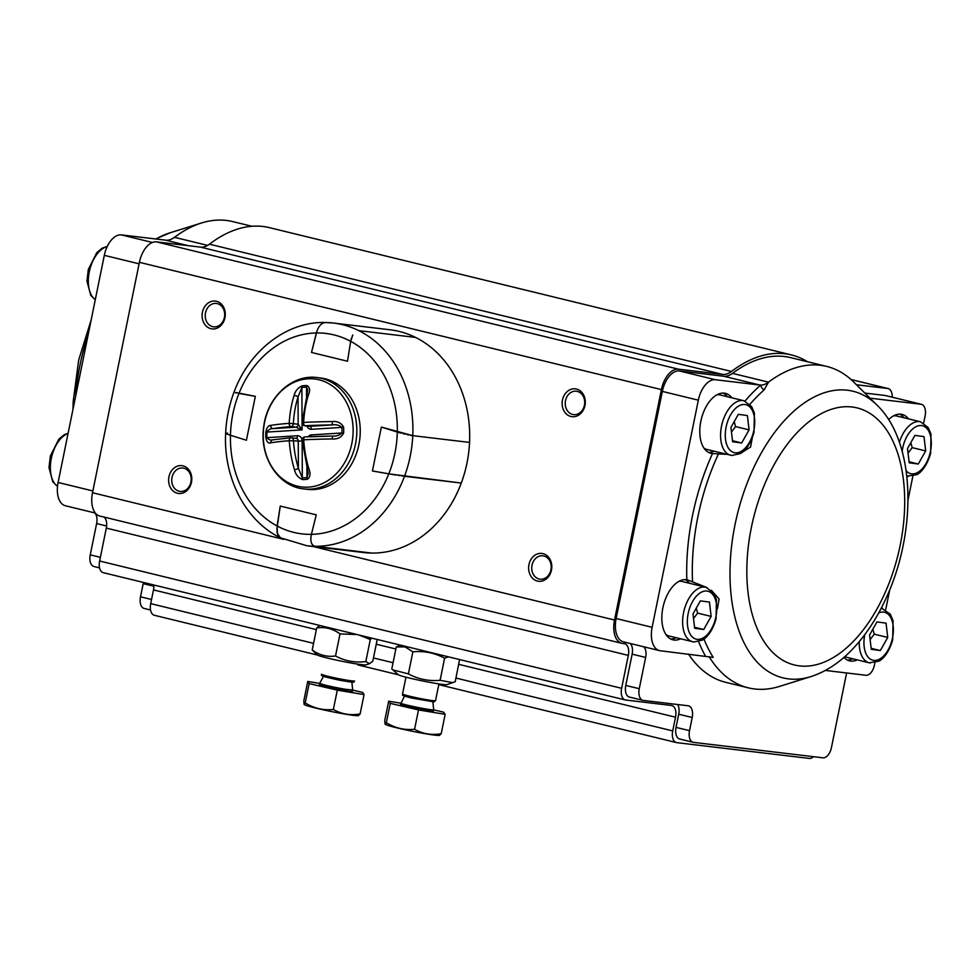 <?xml version="1.0" encoding="UTF-8"?>
<svg xmlns="http://www.w3.org/2000/svg" width="980" height="980" viewBox="0 0 980 980"><rect width="100%" height="100%" fill="white"/><g stroke="black" fill="none" stroke-linecap="round" stroke-linejoin="round"><path stroke-width="1.47" d="M813.486 756.683A11.209 6.321 -76.3 0 1 809.247 758.422L676.8 742.644A11.209 6.321 -76.3 0 1 676.372 742.558A11.209 6.321 -76.3 0 1 672.721 730.909L675.514 717.201A11.209 6.321 103.7 0 0 671.864 705.551A11.209 6.321 103.7 0 0 671.435 705.478L625.706 700.026A11.209 6.321 -76.3 0 1 625.277 699.953A11.209 6.321 -76.3 0 1 621.626 688.303L628.327 655.387A11.209 6.321 103.7 0 0 624.677 643.738A11.209 6.321 103.7 0 0 624.248 643.664L622.68 643.468A22.43 12.642 -76.3 0 1 621.822 643.321A22.43 12.642 -76.3 0 1 614.521 620.022L661.402 389.599A22.43 12.642 -76.3 0 1 678.479 369.166L722.554 374.421A28.04 15.803 103.7 0 0 731.472 371.469A168.217 94.815 -76.3 0 1 791.35 354.907A168.217 94.815 -76.3 0 1 807.434 361.718M154.779 615.354A11.209 6.321 -76.3 0 1 154.35 615.281A11.209 6.321 -76.3 0 1 150.7 603.631L153.493 589.911A11.209 6.321 103.7 0 0 153.835 584.987M103.696 572.737A11.209 6.321 -76.3 0 1 103.267 572.663A11.209 6.321 -76.3 0 1 99.617 561.013L106.318 528.098A11.209 6.321 103.7 0 0 103.929 517.036M621.822 643.321L99.813 516.031A22.43 12.642 -76.3 0 1 92.512 492.732L139.393 262.322A22.43 12.642 -76.3 0 1 156.469 241.876L200.532 247.132A28.04 15.803 103.7 0 0 209.451 244.179A168.217 94.815 -76.3 0 1 269.341 227.63L791.35 354.907M543.006 553.639A14.014 11.552 96.8 0 1 548.567 576.583A14.014 11.552 96.8 0 1 529.077 571.842A14.014 11.552 96.8 0 1 543.006 553.639M183.003 465.855A14.014 11.552 96.8 0 1 188.552 488.8A14.014 11.552 96.8 0 1 169.075 484.059A14.014 11.552 96.8 0 1 183.003 465.855M576.497 389.06A14.014 11.552 96.8 0 1 582.059 412.004A14.014 11.552 96.8 0 1 562.569 407.251A14.014 11.552 96.8 0 1 576.497 389.06M216.482 301.276A14.014 11.552 96.8 0 1 222.043 324.221A14.014 11.552 96.8 0 1 202.554 319.468A14.014 11.552 96.8 0 1 216.482 301.276M856.471 384.76L887.745 388.484A11.209 6.321 -76.3 0 1 888.174 388.57A11.209 6.321 -76.3 0 1 892.192 397.182M217.303 303.616A11.772 9.702 -83.2 0 0 216.347 303.445A11.772 9.702 -83.2 0 0 205.322 313.992A11.772 9.702 -83.2 0 0 213.567 326.83A11.772 9.702 -83.2 0 0 224.506 316.871A11.772 9.702 -83.2 0 0 217.303 303.616M577.306 391.4A11.772 9.702 -83.2 0 0 576.363 391.228A11.772 9.702 -83.2 0 0 565.325 401.776A11.772 9.702 -83.2 0 0 573.57 414.613A11.772 9.702 -83.2 0 0 584.521 404.654A11.772 9.702 -83.2 0 0 577.306 391.4M183.811 468.207A11.772 9.702 -83.2 0 0 182.868 468.024A11.772 9.702 -83.2 0 0 171.831 478.571A11.772 9.702 -83.2 0 0 180.075 491.421A11.772 9.702 -83.2 0 0 191.026 481.45A11.772 9.702 -83.2 0 0 183.811 468.207M543.827 555.979A11.772 9.702 -83.2 0 0 542.871 555.807A11.772 9.702 -83.2 0 0 531.846 566.354A11.772 9.702 -83.2 0 0 540.09 579.192A11.772 9.702 -83.2 0 0 551.042 569.233A11.772 9.702 -83.2 0 0 543.827 555.979M909.207 462.805L907.529 448.485L914.928 435.39L924.005 436.615L925.683 450.923L918.285 464.018L909.207 462.805M899.37 442.348A28.04 15.803 -76.3 0 1 920.551 421.804L896.92 416.047A28.04 15.803 103.7 0 0 893.527 415.875M918.285 464.018L909.097 461.776M925.683 450.923L912.184 447.627L910.812 442.678M908.068 453.103L912.184 447.627M732.599 441.76L730.921 427.439L738.32 414.344L747.397 415.557L749.075 429.877L741.676 442.972L732.599 441.76M731.582 455.406A28.04 15.803 -76.3 0 1 730.651 455.235A28.04 15.803 -76.3 0 1 721.942 424.254A28.04 15.803 -76.3 0 1 743.942 400.759L720.312 395.001A28.04 15.803 103.7 0 0 716.919 394.818M703.934 448.068A28.04 15.803 103.7 0 0 707.033 449.477L731.827 455.455L740.194 453.605C742.473 452.674 749.774 447.235 754.024 432.303L754.392 413.095L751.623 406.553L743.942 400.759M741.676 442.972L732.477 440.731M749.075 429.877L735.576 426.582L734.204 421.633M731.46 432.045L735.576 426.582M694.649 628.278L692.97 613.97L700.369 600.875L709.447 602.088L711.125 616.408L703.726 629.503L694.649 628.278M693.632 641.937A28.04 15.803 -76.3 0 1 692.701 641.765A28.04 15.803 -76.3 0 1 683.991 610.785A28.04 15.803 -76.3 0 1 705.992 587.29L682.362 581.532A28.04 15.803 103.7 0 0 678.969 581.348M665.984 634.599A28.04 15.803 103.7 0 0 669.083 636.008L693.877 641.986L702.244 640.136C704.522 639.205 711.823 633.766 716.074 618.821L716.441 599.625L713.685 593.084L705.992 587.29M703.726 629.503L694.526 627.261M711.125 616.408L697.625 613.113L696.253 608.163M693.509 618.576L697.625 613.113M871.269 649.336L869.579 635.016L876.978 621.92L886.055 623.133L887.733 637.453L880.334 650.548L871.269 649.336M844.674 656.747A28.04 15.803 103.7 0 0 845.691 657.053L869.321 662.823A28.04 15.803 -76.3 0 1 859.252 641.643M880.334 650.548L871.147 648.307M887.733 637.453L874.234 634.158L872.861 629.209M870.118 639.622L874.234 634.158M448.485 656.833L444.589 658.217C434.704 652.876 424.132 650.757 412.874 651.835L405.083 646.91L396.288 646.886L391.792 668.948L398.297 674.706A24.953 1.409 11.5 0 0 422.38 680.904A24.953 1.409 11.5 0 0 446.966 684.616L455.222 681.713L459.583 659.54M444.589 658.217L440.106 680.279L452.772 682.68M396.288 646.886L400.832 645.22M392.784 669.855L408.391 673.897C418.264 679.238 428.836 681.357 440.106 680.279M412.874 651.835L408.391 673.897M369.521 663.681L365.969 664.857A24.953 1.409 11.5 0 1 341.371 661.145A24.953 1.409 11.5 0 1 317.287 654.958L312.216 649.985C319.309 655.191 327.075 657.188 335.527 655.975C344.96 661.047 355.054 662.909 365.822 661.573L369.521 663.681L372.804 661.169L377.214 639.462M371.738 638.127L370.305 639.499L359.109 635.052M365.822 661.573L370.305 639.499M356.953 634.513L340.011 633.913C332.918 628.707 325.152 626.71 316.699 627.923L319.848 625.473M335.527 655.975L340.011 633.913M312.216 649.985L316.699 627.923M235.874 392.515L255.339 396.349L246.421 440.241L229.271 434.875M236.474 392.98L235.482 392.784M324.625 322.506L325.078 322.494C286.503 321.452 248.994 350.913 233.951 392.38L233.951 392.38C229.05 405.487 226.282 419.109 225.645 433.234L225.67 433.172M227.605 433.16C224.334 432.878 225.29 433.589 230.459 435.267A100.928 83.178 96.8 0 1 238.973 393.433L255.339 396.349L246.421 440.241L230.459 435.267A100.928 83.178 -83.2 0 0 277.095 525.978L277.389 533.488L280.415 537.812L306.911 545.762A112.149 92.426 -83.2 0 0 314.923 546.289L371.69 553.063A112.149 92.426 96.8 0 1 363.678 552.536L306.911 545.762M276.838 529.396L280.256 506.072L316.258 514.843L311.395 534.345C310.048 541.107 311.224 545.088 314.923 546.289L371.69 553.063A112.149 92.426 -83.2 0 0 461.274 483.054A112.149 92.426 -83.2 0 0 469.543 442.421A112.149 92.426 -83.2 0 0 415.557 337.414A112.149 92.426 -83.2 0 0 390.236 329.807L333.47 323.045A112.149 92.426 96.8 0 1 358.79 330.64L358.656 330.627M313.649 545.885L312.755 545.186M312.069 544.304L311.444 542.994M311.077 541.683L310.832 539.882M310.832 538.216L311.395 534.345A100.928 83.178 96.8 0 1 277.095 525.978L280.256 506.072L316.258 514.843L311.395 534.345A100.928 83.178 -83.2 0 0 388.791 473.867L372.425 470.964L381.355 427.072L412.764 435.647L469.543 442.421L412.764 435.647A112.149 92.426 96.8 0 1 404.507 476.292L461.274 483.054L388.791 473.867A100.928 83.178 -83.2 0 0 397.304 432.045L381.355 427.072L372.425 470.964L395.749 475.031M280.035 537.591L279.104 536.783M278.381 535.815L277.683 534.37M277.254 532.985L276.936 531.087M227.715 434.336L226.809 433.969M352.788 335.025L350.668 341.322L347.508 361.24L311.505 352.457L317.091 330.64M358.79 330.64L415.557 337.414L358.79 330.64A112.149 92.426 96.8 0 1 412.764 435.647L410.375 435.279M317.9 328.741L318.831 327.087M319.897 325.593L321.036 324.38M322.2 323.449L323.376 322.824M325.078 322.494L325.458 322.518A112.149 92.426 96.8 0 1 333.47 323.045L325.458 322.518C321.391 322.8 318.353 326.279 316.369 332.955L311.505 352.457L347.508 361.24L350.668 341.322A100.928 83.178 -83.2 0 0 316.369 332.955A100.928 83.178 -83.2 0 0 238.973 393.433M402.915 476.084L401.653 475.913M399.338 475.582L398.346 475.435M352.812 334.976L352.31 335.944M351.404 338.235L350.668 341.322A100.928 83.178 -83.2 0 1 397.304 432.045L401.273 433.185M403.172 433.687L405.144 434.165M407.019 434.606L408.783 434.973M272.697 439.824L272.808 439.8A2.805 2.487 80.4 0 1 273.249 439.775C270.75 440.473 268.643 439.775 266.94 437.656L297.479 435.757A5.611 4.618 96.8 0 1 302.146 441.049L302.33 477.86A2.805 1.58 90.7 0 0 302.575 479.575C298.275 477.811 295.568 474.492 294.441 469.641A78.02 43.696 -93.6 0 1 289.284 440.718A78.02 6.591 179.7 0 0 270.799 442.788C268.434 443.683 266.793 442.054 265.862 437.889A47.114 38.833 96.8 0 1 265.837 432.094C266.719 427.574 268.349 425.345 270.713 425.406A78.02 6.591 -0.3 0 1 289.186 423.336A78.02 43.696 -93.6 0 1 294.061 395.614C295.151 391.155 297.822 387.909 302.097 385.851A2.805 1.556 82.2 0 0 301.877 387.48L298.03 396.937A75.227 42.14 86.4 0 0 293.326 423.666L298.165 424.242L302.085 429.877L295.862 427.182L291.023 426.606A2.805 1.813 -94.4 0 1 289.186 423.336L293.326 423.666A2.805 2.315 -83.2 0 1 291.023 426.606A75.227 6.358 179.7 0 0 273.2 428.603L295.862 427.182A2.805 2.315 -83.2 0 0 298.165 424.242L298.03 396.937A2.805 1.311 17.3 0 0 294.061 395.614M302.097 385.851A47.114 38.833 96.8 0 1 306.899 385.557C309.839 387.149 310.366 390.212 308.492 394.707A78.02 43.696 86.4 0 0 303.616 422.429A78.02 6.591 -0.3 0 1 332.134 421.559C337.5 421.02 341.322 422.919 343.613 427.231L341.898 427.39C339.301 425.173 336.14 424.34 332.428 424.904A75.227 6.358 179.7 0 0 304.927 425.737L309.766 426.312L332.428 424.904L332.134 421.559M343.613 427.231A47.114 38.833 96.8 0 1 343.637 433.025C341.395 437.386 337.586 439.359 332.22 438.942A78.02 6.591 179.7 0 0 303.702 439.812A78.02 43.696 86.4 0 0 308.859 468.734C310.783 473.548 310.293 477.052 307.377 479.269A47.114 38.833 96.8 0 1 302.575 479.575M317.104 377.57L320.521 377.974A56.068 46.207 96.8 0 1 360.138 434.936A56.068 46.207 96.8 0 1 314.163 489.522A56.068 46.207 96.8 0 1 307.242 489.326L303.825 488.922C277.94 486.546 259.051 456.3 263.73 426.668C266.989 397.574 292.003 373.919 317.104 377.57A56.068 46.207 96.8 0 1 356.72 434.532A56.068 46.207 96.8 0 1 310.746 489.118A56.068 46.207 96.8 0 1 303.825 488.922M265.837 432.094L266.915 432.07C268.581 429.583 270.676 428.432 273.2 428.603A2.805 2.487 80.4 0 1 270.713 425.406M294.441 469.641A2.805 0.894 -16.7 0 0 298.386 468.318L298.251 441.012L289.284 440.718A2.805 1.813 -94.4 0 1 290.876 437.778A2.805 1.813 -94.4 0 1 291.085 437.778A2.805 2.315 96.8 0 1 293.412 440.437A75.227 42.14 86.4 0 0 298.386 468.318L302.33 477.86A45.435 37.448 -83.2 0 0 306.973 477.566L308.173 473.279M306.899 385.557A2.805 1.58 90.7 0 0 306.507 387.198A45.435 37.448 -83.2 0 0 301.877 387.48L302.085 429.877L266.915 432.07A45.435 37.448 -83.2 0 0 266.94 437.656L265.862 437.889M272.759 439.812A2.805 2.487 80.4 0 0 270.799 442.788M332.22 438.942L332.465 436.063L333.519 436.027L332.49 436.076A75.227 6.358 -0.3 0 0 304.988 436.909A2.805 1.299 87.2 0 0 304.866 436.909A2.805 1.299 87.2 0 0 303.702 439.812L302.207 439.898L308.173 473.328M308.492 394.707A2.805 1.311 -162.7 0 0 306.948 395.369L302.122 422.784L303.616 422.429A2.805 1.299 87.2 0 0 304.927 425.737A2.805 2.315 -83.2 0 1 304.584 425.724L309.423 426.3A2.805 2.315 -83.2 0 0 309.766 426.312A2.805 1.568 -93.6 0 1 311.358 429.301A5.611 4.618 96.8 0 1 307.022 426.018M306.936 395.369L307.683 389.538L306.507 387.198L306.556 396.63M343.637 433.025L341.934 432.976A45.435 37.448 -83.2 0 0 341.898 427.39L311.358 429.301M332.49 436.076C336.201 436.382 339.349 435.353 341.934 432.976L311.395 434.887A5.611 4.618 96.8 0 0 308.1 436.749M308.859 468.734A2.805 0.894 163.3 0 1 307.291 468.403M306.911 467.105L306.973 477.566A2.805 1.556 82.2 0 0 307.377 479.269M95.391 513.067L65.403 505.754A22.43 12.642 -76.3 0 1 58.102 482.466L104.309 255.339A22.43 12.642 -76.3 0 1 121.398 234.894L165.694 240.174A28.04 15.803 103.7 0 0 166.661 240.235A28.04 15.803 103.7 0 0 173.08 238.275A28.04 15.803 103.7 0 0 174.489 237.319A165.424 93.235 -76.3 0 1 201.513 222.987A165.424 93.235 -76.3 0 1 232.664 221.578L251.921 226.27M143.386 582.451A11.209 6.321 -76.3 0 1 143.19 583.627L140.508 596.796A11.209 6.321 103.7 0 0 144.158 608.445L150.553 610.001M94.717 512.908A11.209 6.321 -76.3 0 1 96.616 523.577L90.258 554.839A11.209 6.321 103.7 0 0 93.909 566.489L99.568 567.873M171.39 239.181L174.489 237.319L207.65 245.404M680.096 739.104A11.209 6.321 -76.3 0 1 679.679 739.018A11.209 6.321 -76.3 0 1 676.029 727.38L678.699 714.212A11.209 6.321 103.7 0 0 677.609 704.522M629.846 697.148A11.209 6.321 -76.3 0 1 629.417 697.074A11.209 6.321 -76.3 0 1 625.767 685.424L632.137 654.15A11.209 6.321 103.7 0 0 630.226 643.48M703.946 639.034A163.905 92.377 103.7 0 0 713.22 657.384L660.275 650.757A22.43 12.642 -76.3 0 1 659.43 650.598L623.427 641.827A22.43 12.642 -76.3 0 1 616.126 618.527L662.333 391.4A22.43 12.642 -76.3 0 1 679.41 370.954L723.706 376.234A28.04 15.803 103.7 0 0 732.513 373.38A165.424 93.235 -76.3 0 1 790.689 357.639L826.691 366.41A165.424 93.235 -76.3 0 1 853.69 382.016L877.039 405.144A147.539 83.153 -76.3 0 0 735.024 524.668A147.539 83.153 -76.3 0 0 810.84 676.629L779.467 686.417A165.424 93.235 -76.3 0 1 748.316 687.838A165.424 93.235 -76.3 0 1 709.116 656.661M864.85 393.066L885.038 395.467A11.209 6.321 -76.3 0 1 885.455 395.54A11.209 6.321 -76.3 0 1 885.871 395.675M726.989 454.34L712.497 453.556A30.846 17.383 103.7 0 1 710.867 453.299A30.846 17.383 103.7 0 1 701.288 419.22A30.846 17.383 103.7 0 1 725.482 393.372A30.846 17.383 103.7 0 1 731.852 397.807M707.119 587.62L687.629 579.927M843.939 657.384A30.846 17.383 103.7 0 0 849.525 660.875A30.846 17.383 103.7 0 0 857.231 659.871M874.895 662.786L874.442 665.04A11.209 6.321 -76.3 0 1 865.904 675.269L825.368 670.43M869.995 398.162L921.041 404.25A11.209 6.321 -76.3 0 1 921.457 404.324A11.209 6.321 -76.3 0 1 925.108 415.973L923.662 423.091M912.846 476.255L908.007 500.045M889.779 589.654L885.712 609.609M908.46 418.864A30.846 17.383 103.7 0 0 902.09 414.418A30.846 17.383 103.7 0 0 888.603 419.661M643.725 646.776A11.209 6.321 -76.3 0 1 645.636 657.445L639.266 688.707A11.209 6.321 103.7 0 0 642.917 700.357A11.209 6.321 103.7 0 0 643.346 700.443L688.132 705.772A11.209 6.321 -76.3 0 1 688.548 705.857A11.209 6.321 -76.3 0 1 692.198 717.495L689.528 730.664A11.209 6.321 103.7 0 0 693.179 742.313A11.209 6.321 103.7 0 0 693.595 742.387L822.906 757.81A11.209 6.321 103.7 0 0 831.444 747.581L846.622 672.966M659.43 650.598A22.43 12.642 -76.3 0 1 652.129 627.31L698.336 400.183A22.43 12.642 -76.3 0 1 715.412 379.738L759.708 385.018A28.04 15.803 103.7 0 0 760.676 385.079A28.04 15.803 103.7 0 0 768.504 382.163A165.424 93.235 -76.3 0 1 826.691 366.41M712.497 453.556A168.977 95.231 -76.3 0 0 686.821 579.756A30.846 17.383 103.7 0 0 663.191 606.363A30.846 17.383 103.7 0 0 672.917 639.83A30.846 17.383 103.7 0 0 680.61 638.813M748.316 687.838L725.812 682.35A165.424 93.235 -76.3 0 1 688.499 654.113M732.513 373.38L768.504 382.163L764.069 389.979A163.905 92.377 103.7 0 0 749.896 404.336M741.946 452.466L750.594 446.99L752.285 437.815M717.421 608.764L719.087 598.976L711.358 590.266M745.033 401.09A168.977 95.231 -76.3 0 1 760.676 385.079A5.611 3.614 -131.3 0 0 764.069 389.979M714.065 451.192A30.846 17.383 -76.3 0 1 708.675 452.478M723.167 393.09A30.846 17.383 -76.3 0 1 727.344 396.716M899.775 414.136A30.846 17.383 -76.3 0 1 903.964 417.762M676.114 637.723A30.846 17.383 -76.3 0 1 670.736 639.009M685.216 579.621A30.846 17.383 -76.3 0 1 689.393 583.247M852.723 658.768A30.846 17.383 -76.3 0 1 847.345 660.067M404.507 696.106L400.428 704.412A16.819 0.943 11.5 0 0 416.721 708.687A16.819 0.943 11.5 0 0 433.393 711.113L433.675 709.74C434.446 711.149 399.448 704.032 400.734 703.04M433.65 709.851L443.56 712.154L445.153 714.334L441.221 733.677L439.493 735.367A27.759 1.556 -168.5 0 1 400.048 728.606A27.759 1.556 -168.5 0 1 385.348 724.355L386.328 722.701C395.075 728.103 404.495 730.296 414.565 729.279C422.772 733.959 431.653 735.417 441.221 733.677M445.153 714.334L418.509 709.937L390.273 703.37L388.68 701.19L384.736 720.52L385.091 724.122M388.68 701.19L400.685 703.175M390.273 703.37L386.328 722.701M418.509 709.937L414.565 729.279M344.776 690.618A16.819 0.943 11.5 0 0 352.396 691.365L352.678 689.994L345.046 689.246C331.093 686.723 322.653 684.738 319.725 683.293L319.431 684.665A16.819 0.943 11.5 0 0 327.896 687.237A16.819 0.943 11.5 0 0 344.776 690.618M352.653 690.104L362.661 692.444L364.058 694.575L337.304 690.153L309.166 683.587L305.221 702.93C313.931 708.32 323.314 710.512 333.372 709.483C341.652 714.175 350.571 715.657 360.126 713.918L358.484 715.608A27.759 1.556 -168.5 0 1 355.581 715.584A27.759 1.556 -168.5 0 1 326.132 710.439A27.759 1.556 -168.5 0 1 304.351 704.596L305.221 702.93M337.304 690.153L333.372 709.483M364.058 694.575L360.126 713.918M309.166 683.587L307.757 681.443L303.825 700.786L304.082 704.363M307.757 681.443L319.676 683.415M150.7 603.631L313.563 643.346M373.466 657.948L393.066 662.725M455.97 678.062L672.721 730.909M153.493 589.911L316.356 629.626M376.247 644.227L395.846 649.005M458.763 664.342L675.514 717.201M99.617 561.013L621.626 688.303M106.318 528.098L628.327 655.387M92.512 492.732L283.686 539.355M312.914 546.485L614.521 620.022M139.393 262.322L661.402 389.599M156.469 241.876L678.479 369.166M200.532 247.132L722.554 374.421M209.451 244.179L731.472 371.469M851.069 379.542L887.745 388.484M68.073 433.479A28.04 15.803 103.7 0 0 51.279 458.652A28.04 15.803 103.7 0 0 57.514 486.313M906.12 470.682A24.672 13.904 103.7 0 0 911.584 473.83A24.672 13.904 103.7 0 0 930.669 450.371A24.672 13.904 103.7 0 0 920.245 425.516A24.672 13.904 103.7 0 0 902.176 451.437M908.191 476.464A28.04 15.803 -76.3 0 1 907.26 476.292A28.04 15.803 -76.3 0 1 906.806 476.17L916.802 474.663C919.081 473.732 926.382 468.281 930.633 453.348L931 434.14L928.244 427.611L920.551 421.804M107.188 246.617A28.04 15.803 103.7 0 0 89.462 270.995A28.04 15.803 103.7 0 0 95.293 299.66M734.976 452.785A24.672 13.904 103.7 0 0 754.49 418.203A24.672 13.904 103.7 0 0 730.529 414.993A24.672 13.904 103.7 0 0 734.976 452.785M697.025 639.315A24.672 13.904 103.7 0 0 716.539 604.734A24.672 13.904 103.7 0 0 692.578 601.512A24.672 13.904 103.7 0 0 697.025 639.315M864.764 634.636A24.672 13.904 103.7 0 0 873.633 660.361A24.672 13.904 103.7 0 0 893.148 633.913A24.672 13.904 103.7 0 0 878.692 612.917M870.24 662.995A28.04 15.803 -76.3 0 1 869.321 662.823L878.852 661.194C881.143 660.263 888.431 654.812 892.682 639.879L893.05 620.671L890.293 614.142L881.302 608.029M881.253 608.115A28.04 15.803 -76.3 0 1 882.6 608.335M404.507 476.292A112.149 92.426 96.8 0 1 314.923 546.289M308.467 487.134A54.353 44.786 -83.2 0 0 353.119 429.056A54.353 44.786 -83.2 0 0 306.066 378.978A54.353 44.786 -83.2 0 0 263.351 439.113A54.353 44.786 -83.2 0 0 308.467 487.134M296.156 438.354A2.805 1.568 86.4 0 0 297.479 435.757M311.028 436.627A2.805 1.568 86.4 0 0 311.395 434.887M295.923 438.354A2.805 2.315 96.8 0 1 298.251 441.012L302.146 441.049M140.508 596.796L151.545 599.49M143.19 583.627L153.872 586.236M90.258 554.839L100.364 557.314M96.616 523.577L106.624 526.015M58.102 482.466L92.879 490.943M104.309 255.339L139.087 263.816M121.398 234.894L152.415 242.464M165.694 240.174L188.16 245.662M88.31 334.021A147.539 83.153 103.7 0 0 75.619 396.361M155.612 238.973L170.14 232.775A147.539 83.153 103.7 0 0 155.955 239.022M705.49 656.147A168.977 95.231 -76.3 0 1 698.617 641.655M718.487 453.875A163.905 92.377 103.7 0 0 692.529 581.471M689.528 730.664L676.029 727.38M692.198 717.495L678.699 714.212M639.266 688.707L625.767 685.424M645.636 657.445L632.137 654.15M652.129 627.31L616.126 618.527M698.336 400.183L662.333 391.4M715.412 379.738L679.41 370.954M759.708 385.018L723.706 376.234M921.041 404.25L885.038 395.467M751.342 527.583A132.312 74.578 103.7 0 0 840.154 652.999A132.312 74.578 103.7 0 0 885.773 428.774A132.312 74.578 103.7 0 0 751.342 527.583M435.524 700.676L434.018 701.888L411.833 698.079C396.998 694.355 404.863 695.469 402.56 693.963A16.819 0.943 11.5 0 0 411.526 696.658A16.819 0.943 11.5 0 0 435.524 700.676L438.93 683.893M321.55 674.216A16.819 0.943 11.5 0 0 337.843 678.491A16.819 0.943 11.5 0 0 354.515 680.916C352.163 681.59 359.758 683.869 338.81 680.034C320.301 675.992 321.171 675.833 321.55 674.216M154.35 615.281L317.385 655.032M357.786 664.881L398.395 674.779M438.783 684.628L676.372 742.558M103.267 572.663L625.277 699.953M851.032 379.505L888.174 388.57M68.135 433.148L64.202 434.74L58.849 439.163L50.372 455.945L49 467.583L52.785 481.866L57.514 486.435M107.298 246.384L102.153 248.21L96.8 252.632L88.323 269.427L86.951 281.052L90.736 295.335L95.268 299.794M280.415 537.812C245.466 520.968 223.256 477.542 225.645 433.234M296.266 438.366L291.428 437.791A2.805 2.805 0 0 0 290.876 437.778L272.808 439.8M302.207 439.898A2.805 2.805 0 0 1 304.829 436.909A2.805 2.805 0 0 0 304.829 436.909L332.465 436.063M302.122 422.784A2.805 2.805 0 0 0 304.584 425.724M170.14 232.775L201.513 222.987M72.973 409.358L73.182 401.567L78.682 360.027L91.213 319.75M693.179 742.313L679.679 739.018M642.917 700.357L629.417 697.074M921.457 404.324L885.455 395.54M810.84 676.629C825.38 671.925 838.868 663.191 851.289 650.451C864.679 636.694 876.059 619.752 885.43 599.625C917.182 532.569 916.141 442.642 877.039 405.144M402.56 693.963L405.965 677.192M405.157 694.906L404.336 695.53M433.27 701.423L432.756 700.516M432.891 701.888L433.675 709.728M351.747 680.769L352.261 681.676M324.16 675.147L323.339 675.784M323.498 676.359L319.713 683.268M351.881 682.129L352.665 689.981"/></g></svg>
